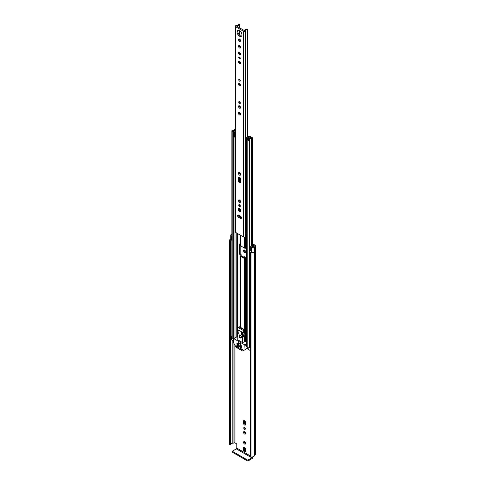 <?xml version="1.0" encoding="UTF-8"?>
<svg xmlns="http://www.w3.org/2000/svg" width="485" height="485" viewBox="0 0 485 485"><rect width="100%" height="100%" fill="white"/><g stroke="black" fill="none" stroke-linecap="round" stroke-linejoin="round"><path stroke-width="0.73" d="M252.43 252.17A2.152 1.243 0 0 1 250.933 252.297L250.49 252.515A0.643 0.37 0 0 0 251.054 252.964L251.054 457.028A0.643 0.37 180 0 1 250.49 456.579L250.49 252.673M229.775 444.86A0.643 0.37 180 0 1 229.593 444.636L229.593 240.572A0.643 0.37 0 0 0 230.369 240.899L230.369 444.963A0.643 0.37 180 0 1 229.775 444.86M244.543 441.726A1.419 0.818 -120 0 0 243.834 441.653A1.419 0.818 -120 0 0 243.615 442.793A1.419 0.818 -120 0 0 244.543 444.042A1.419 0.818 -120 0 0 245.252 444.114A1.419 0.818 -120 0 0 245.471 442.975A1.419 0.818 -120 0 0 244.543 441.726M244.349 441.635A1.419 0.818 -120 0 0 245.337 443.587A1.419 0.818 -120 0 0 245.531 443.678M243.767 427.976A1.097 0.63 -120 0 0 244.246 429.079A1.097 0.63 -120 0 0 245.095 429.37A1.097 0.63 -120 0 0 245.319 428.873A1.097 0.63 -120 0 0 244.84 427.77A1.097 0.63 -120 0 0 243.997 427.473A1.097 0.63 -120 0 0 243.767 427.976M244.561 427.54A1.097 0.63 -120 0 0 245.319 428.855M243.543 432.305A1.419 0.818 -120 0 0 244.161 433.729A1.419 0.818 -120 0 0 245.252 434.111A1.419 0.818 -120 0 0 245.549 433.463A1.419 0.818 -120 0 0 244.931 432.032A1.419 0.818 -120 0 0 243.834 431.65A1.419 0.818 -120 0 0 243.543 432.305M244.349 431.632A1.419 0.818 -120 0 0 244.331 431.844A1.419 0.818 -120 0 0 245.531 433.675M243.543 250.63A1.419 0.818 -120 0 0 244.161 252.054A1.419 0.818 -120 0 0 245.252 252.436A1.419 0.818 -120 0 0 245.549 251.788A1.419 0.818 -120 0 0 244.931 250.363A1.419 0.818 -120 0 0 243.834 249.981A1.419 0.818 -120 0 0 243.543 250.63M244.349 249.963A1.419 0.818 -120 0 0 244.331 250.175A1.419 0.818 -120 0 0 245.531 252M231.296 234.473L231.327 234.455A1.546 0.891 0 0 0 230.733 235.158L230.733 239.372A1.546 0.891 0 0 0 231.187 240.002A1.546 0.891 0 0 0 231.63 240.184L231.885 240.251M230.733 235.158A1.546 0.891 0 0 0 231.187 235.795A1.546 0.891 0 0 0 231.63 235.971L231.885 236.037M252.521 244.652L254.122 245.574A0.643 0.37 180 0 1 254.122 246.101L253.988 246.18A1.546 0.891 0 0 0 253.534 246.81A2.152 1.243 180 0 1 253.412 247.211L252.703 247.302L251.685 246.065L250.672 246.338L250.672 250.551L251.606 251.715A1.546 0.891 0 0 0 251.915 251.97A1.546 0.891 0 0 0 254.225 251.891L254.225 247.677L254.17 251.927M250.672 246.338L251.606 247.502A1.546 0.891 0 0 0 251.915 247.762A1.546 0.891 0 0 0 254.225 247.677M230.745 240.73L230.751 444.757L230.369 444.963M230.478 444.951L230.369 240.899M230.478 240.881L230.745 240.645A2.152 1.243 0 0 1 230.69 240.378A2.152 1.243 0 0 1 230.933 239.808M245.549 449.061A1.419 0.818 -120 0 0 244.931 447.637A1.419 0.818 -120 0 0 243.834 447.255A1.419 0.818 -120 0 0 243.543 447.904L243.543 450.044A1.419 0.818 -120 0 0 244.161 451.474A1.419 0.818 -120 0 0 245.252 451.85A1.419 0.818 -120 0 0 245.549 451.202L245.549 449.061M243.543 423.302A1.419 0.818 -120 0 0 244.161 424.727A1.419 0.818 -120 0 0 245.252 425.109A1.419 0.818 -120 0 0 245.549 424.46L245.549 422.314A1.419 0.818 -120 0 0 244.931 420.889A1.419 0.818 -120 0 0 243.834 420.507A1.419 0.818 -120 0 0 243.543 421.156L243.543 423.302L244.331 422.841A1.419 0.818 -120 0 0 245.531 424.672M245.519 258.244A1.419 0.818 -120 0 0 244.81 257.001A1.419 0.818 -120 0 0 243.834 256.735A1.419 0.818 -120 0 0 243.549 257.268M250.472 455.997L236.795 448.098L236.795 444.624A0.861 0.497 60 0 0 236.183 443.569L234.97 442.866A0.643 0.37 0 0 0 234.055 442.866L233.922 442.944A1.546 0.891 180 0 1 232.836 443.205A2.152 1.243 0 0 0 230.751 444.163M244.349 447.237A1.419 0.818 -120 0 0 244.331 447.449L244.331 449.589A1.419 0.818 -120 0 0 245.531 451.414M244.349 420.489A1.419 0.818 -120 0 0 244.331 420.701L244.331 422.841M244.349 256.717A1.419 0.818 -120 0 0 244.331 256.929L244.331 257.717M252.521 243.743L254.91 245.119A1.764 1.018 180 0 1 255.425 245.84A1.764 1.018 180 0 1 254.91 246.556L254.649 246.81A3.268 1.885 180 0 1 254.261 247.696M231.296 234.437A3.268 1.885 180 0 1 231.885 234.297M229.593 444.26A3.268 1.885 0 0 0 229.575 444.448A3.268 1.885 0 0 0 229.593 444.636M230.733 238.941A3.268 1.885 0 0 0 229.575 240.378A3.268 1.885 0 0 0 229.593 240.572M251.054 252.964A3.268 1.885 0 0 0 254.261 251.982M251.054 457.028A3.268 1.885 0 0 0 254.649 455.16L254.91 454.906A1.764 1.018 0 0 0 255.425 454.184L255.425 245.84M236.795 448.098A0.643 0.37 -60 0 1 236.334 448.886L251.842 457.834A0.643 0.37 120 0 0 252.297 457.046M251.842 457.834L248.375 459.835L248.375 460.75L251.842 458.749A1.764 1.018 120 0 0 253.079 456.767M248.375 460.75A0.861 0.497 180 0 1 247.156 460.75L232.873 452.499A0.861 0.497 180 0 1 232.618 452.153L232.618 451.238A0.861 0.497 0 0 1 232.873 450.886L236.334 448.886M232.618 451.238A0.861 0.497 0 0 0 232.873 451.59L232.873 452.499M247.156 460.75L247.156 459.835L232.873 451.59M247.156 459.835A0.861 0.497 0 0 0 248.375 459.835M241.457 217.874A1.419 0.818 -120 0 0 240.457 216.134L238.602 215.067A1.419 0.818 -120 0 0 237.892 214.994A1.419 0.818 -120 0 0 237.674 216.134A1.419 0.818 -120 0 0 238.602 217.383L240.457 218.45A1.419 0.818 -120 0 0 241.166 218.523A1.419 0.818 -120 0 0 241.457 217.874M238.753 205.149A1.097 0.63 -120 0 0 239.232 206.252A1.097 0.63 -120 0 0 240.075 206.549A1.097 0.63 -120 0 0 240.305 206.046A1.097 0.63 -120 0 0 239.826 204.943A1.097 0.63 -120 0 0 238.984 204.646A1.097 0.63 -120 0 0 238.753 205.149M239.541 204.712A1.097 0.63 -120 0 0 240.305 206.028M238.523 200.56A1.419 0.818 -120 0 0 239.147 201.99A1.419 0.818 -120 0 0 240.239 202.366A1.419 0.818 -120 0 0 240.53 201.718A1.419 0.818 -120 0 0 239.911 200.293A1.419 0.818 -120 0 0 238.82 199.911A1.419 0.818 -120 0 0 238.523 200.56M239.335 199.893A1.419 0.818 -120 0 0 239.317 200.105A1.419 0.818 -120 0 0 240.512 201.93M238.45 173.242A1.528 0.879 -120 0 0 239.117 174.782A1.528 0.879 -120 0 0 240.293 175.188A1.528 0.879 -120 0 0 240.608 174.491A1.528 0.879 -120 0 0 239.942 172.957A1.528 0.879 -120 0 0 238.765 172.545A1.528 0.879 -120 0 0 238.45 173.242M239.269 172.508A1.528 0.879 -120 0 0 239.238 172.787A1.528 0.879 -120 0 0 240.578 174.77M238.753 102.099A1.097 0.63 -120 0 0 239.232 103.202A1.097 0.63 -120 0 0 240.075 103.499A1.097 0.63 -120 0 0 240.305 102.996A1.097 0.63 -120 0 0 239.826 101.892A1.097 0.63 -120 0 0 238.984 101.595A1.097 0.63 -120 0 0 238.753 102.099M239.541 101.662A1.097 0.63 -120 0 0 240.305 102.978M238.523 106.427A1.419 0.818 -120 0 0 239.147 107.852A1.419 0.818 -120 0 0 240.239 108.234A1.419 0.818 -120 0 0 240.53 107.585A1.419 0.818 -120 0 0 239.911 106.154A1.419 0.818 -120 0 0 238.82 105.778A1.419 0.818 -120 0 0 238.523 106.427M239.335 105.754A1.419 0.818 -120 0 0 239.317 105.966A1.419 0.818 -120 0 0 240.512 107.797M238.45 113.084A1.528 0.879 -120 0 0 239.117 114.624A1.528 0.879 -120 0 0 240.293 115.03A1.528 0.879 -120 0 0 240.608 114.333A1.528 0.879 -120 0 0 239.942 112.793A1.528 0.879 -120 0 0 238.765 112.387A1.528 0.879 -120 0 0 238.45 113.084M239.269 112.35A1.528 0.879 -120 0 0 239.238 112.629A1.528 0.879 -120 0 0 240.578 114.612M238.753 79.813A1.097 0.63 -120 0 0 239.232 80.916A1.097 0.63 -120 0 0 240.075 81.207A1.097 0.63 -120 0 0 240.305 80.704A1.097 0.63 -120 0 0 239.826 79.601A1.097 0.63 -120 0 0 238.984 79.31A1.097 0.63 -120 0 0 238.753 79.813M239.541 79.37A1.097 0.63 -120 0 0 240.305 80.686M238.523 84.135A1.419 0.818 -120 0 0 239.147 85.566A1.419 0.818 -120 0 0 240.239 85.942A1.419 0.818 -120 0 0 240.53 85.293A1.419 0.818 -120 0 0 239.911 83.869A1.419 0.818 -120 0 0 238.82 83.487A1.419 0.818 -120 0 0 238.523 84.135M239.335 83.468A1.419 0.818 -120 0 0 239.317 83.681A1.419 0.818 -120 0 0 240.512 85.505M238.753 57.521A1.097 0.63 -120 0 0 239.232 58.624A1.097 0.63 -120 0 0 240.075 58.921A1.097 0.63 -120 0 0 240.305 58.418A1.097 0.63 -120 0 0 239.826 57.315A1.097 0.63 -120 0 0 238.984 57.024A1.097 0.63 -120 0 0 238.753 57.521M239.541 57.084A1.097 0.63 -120 0 0 240.305 58.4M238.523 61.85A1.419 0.818 -120 0 0 239.147 63.274A1.419 0.818 -120 0 0 240.239 63.656A1.419 0.818 -120 0 0 240.53 63.008A1.419 0.818 -120 0 0 239.911 61.583A1.419 0.818 -120 0 0 238.82 61.201A1.419 0.818 -120 0 0 238.523 61.85M239.335 61.183A1.419 0.818 -120 0 0 239.317 61.395A1.419 0.818 -120 0 0 240.512 63.22M238.523 52.932A1.419 0.818 -120 0 0 239.147 54.362A1.419 0.818 -120 0 0 240.239 54.744A1.419 0.818 -120 0 0 240.53 54.09A1.419 0.818 -120 0 0 239.911 52.665A1.419 0.818 -120 0 0 238.82 52.283A1.419 0.818 -120 0 0 238.523 52.932M239.335 52.265A1.419 0.818 -120 0 0 239.317 52.477A1.419 0.818 -120 0 0 240.512 54.308M238.523 46.263A1.419 0.818 -120 0 0 239.147 47.694A1.419 0.818 -120 0 0 240.239 48.076A1.419 0.818 -120 0 0 240.53 47.421A1.419 0.818 -120 0 0 239.911 45.996A1.419 0.818 -120 0 0 238.82 45.614A1.419 0.818 -120 0 0 238.523 46.263M239.335 45.596A1.419 0.818 -120 0 0 239.317 45.808A1.419 0.818 -120 0 0 240.512 47.639M238.523 39.564A1.419 0.818 -120 0 0 239.147 40.989A1.419 0.818 -120 0 0 240.239 41.37A1.419 0.818 -120 0 0 240.53 40.722A1.419 0.818 -120 0 0 239.911 39.291A1.419 0.818 -120 0 0 238.82 38.909A1.419 0.818 -120 0 0 238.523 39.564M239.335 38.891A1.419 0.818 -120 0 0 239.317 39.103A1.419 0.818 -120 0 0 240.512 40.934M237.11 32.04A3.419 1.97 -120 0 0 238.602 35.478A3.419 1.97 -120 0 0 241.239 36.399A3.419 1.97 -120 0 0 241.948 34.829A3.419 1.97 -120 0 0 240.451 31.392A3.419 1.97 -120 0 0 237.82 30.476A3.419 1.97 -120 0 0 237.11 32.04M238.262 30.331A3.419 1.97 -120 0 0 237.905 31.586A3.419 1.97 -120 0 0 239.141 34.738A3.419 1.97 -120 0 0 241.585 36.09M246.362 231.836A1.825 1.055 180 0 0 245.604 232.654A1.334 0.77 0 0 1 245.313 233.103L245.434 236.686A0.861 0.497 0 0 1 246.362 236.48M238.377 24.383A1.825 1.055 180 0 1 238.384 24.42A1.825 1.055 180 0 1 236.619 25.475A1.334 0.77 0 0 0 235.34 26.238A1.334 0.77 0 0 0 235.728 26.784L243.331 31.173A1.334 0.77 0 0 0 244.755 31.343A1.334 0.77 0 0 0 245.604 30.658A1.825 1.055 180 0 1 247.489 29.64L247.72 29.397A0.643 0.37 0 0 0 246.974 29.015A2.946 1.697 180 0 0 244.488 30.634L236.662 26.117A2.946 1.697 180 0 0 239.463 24.68A0.643 0.37 0 0 0 238.802 24.25L238.377 24.377M235.34 26.238L235.34 231.921A1.334 0.77 0 0 0 235.728 232.467L243.331 236.856A1.334 0.77 0 0 0 245.313 236.789M240.53 210.126A1.419 0.818 -120 0 0 239.911 208.695A1.419 0.818 -120 0 0 238.82 208.32A1.419 0.818 -120 0 0 238.523 208.968L238.523 209.987A1.419 0.818 -120 0 0 239.147 211.411A1.419 0.818 -120 0 0 240.239 211.793A1.419 0.818 -120 0 0 240.53 211.145L240.53 210.126M240.53 178.959A1.419 0.818 -120 0 0 239.911 177.528A1.419 0.818 -120 0 0 238.82 177.152A1.419 0.818 -120 0 0 238.523 177.801L238.523 181.063A1.419 0.818 -120 0 0 239.147 182.493A1.419 0.818 -120 0 0 240.239 182.869A1.419 0.818 -120 0 0 240.53 182.221L240.53 178.959M238.408 214.976A1.419 0.818 -120 0 0 239.39 216.928L241.245 217.995A1.419 0.818 -120 0 0 241.439 218.086M239.335 208.295A1.419 0.818 -120 0 0 239.317 208.514L239.317 209.526A1.419 0.818 -120 0 0 240.512 211.357M239.335 177.128A1.419 0.818 -120 0 0 239.317 177.34L239.317 180.608A1.419 0.818 -120 0 0 240.512 182.433M246.362 232.315A2.013 1.164 0 0 0 245.707 232.333M245.313 233.279L245.434 236.686M246.362 232.976A0.861 0.497 0 0 0 245.434 233.176M246.362 258.79L245.398 258.79A1.334 0.77 180 0 1 244.452 258.56L240.56 256.316A1.334 0.77 180 0 1 240.172 255.771L240.172 327.169L239.954 254.528A0.643 0.37 60 0 1 239.499 253.734L239.499 244.258A0.643 0.37 60 0 1 239.954 243.997L240.172 235.031L240.172 245.24A1.334 0.77 0 0 0 240.56 245.786L244.452 248.035A1.334 0.77 0 0 0 245.398 248.259L246.362 248.259M241.391 217.413L241.118 216.807M240.251 217.419A1.334 0.77 180 0 1 240.172 217.165L239.954 215.916A0.643 0.37 60 0 1 239.729 215.716M239.499 210.302L239.499 208.368M239.705 205.331A0.643 0.37 60 0 1 239.954 205.385L240.166 205.567M240.166 244.179L240.166 253.352A0.643 0.37 -120 0 0 240.621 254.14L240.73 254.201A1.334 0.77 0 0 1 241.118 254.746L241.233 255.928L245.119 258.178L246.362 258.244M240.166 209.023L240.166 211.163M249.557 137.067L249.454 137.128A0.988 0.57 0 0 0 249.163 137.528A1.782 1.031 180 0 1 249.163 137.546A1.782 1.031 180 0 1 247.362 138.577A0.988 0.57 0 0 0 246.362 139.147A0.988 0.57 0 0 0 246.653 139.547L247.793 140.207A0.988 0.57 0 0 0 248.866 140.335A0.988 0.57 0 0 0 249.484 139.813A2.104 1.219 180 0 1 251.551 138.619A0.988 0.57 0 0 0 252.521 138.049A0.988 0.57 0 0 0 252.236 137.643L251.078 136.982L250.412 137.364L250.412 138.207M245.24 138.734L245.786 139.28L245.786 143.772L245.24 143.227L245.24 138.474A1.158 0.673 -0 0 1 245.652 137.958L248.775 136.449A1.073 0.618 -0 0 1 250.224 136.485L250.272 136.515A1.115 0.643 180 0 1 250.599 136.97A1.115 0.643 180 0 1 250.272 137.425L250.108 137.528A2.728 1.576 180 0 1 250.108 137.546A2.728 1.576 180 0 1 247.356 139.122L248.538 139.807A3.049 1.764 180 0 1 251.533 138.073L250.412 137.364M240.172 201.742L240.172 200.62L240.172 201.742M240.172 182.245L240.172 177.862L240.172 182.245M240.172 174.564L240.172 173.236L240.172 174.564M240.172 217.165L240.172 216.134M240.172 255.771L240.172 254.746M246.362 341.925L244.452 341.925L244.179 339.482M235.34 128.567A0.988 0.57 0 0 0 234.922 129.022A2.104 1.219 180 0 1 232.855 130.216A0.988 0.57 0 0 0 231.885 130.786A0.988 0.57 0 0 0 232.176 131.186L233.315 131.847A0.988 0.57 0 0 0 234.394 131.969A0.988 0.57 0 0 0 235.001 131.441A1.782 1.031 180 0 1 235.001 131.429A1.782 1.031 180 0 1 235.34 130.829M233.57 339.391A0.988 0.57 180 0 1 233.315 339.282L232.176 338.627A0.988 0.57 180 0 1 231.885 338.221L231.885 130.786M250.472 346.235A2.104 1.219 0 0 0 249.514 347.06A2.104 1.219 0 0 0 249.484 347.248A0.988 0.57 180 0 1 248.866 347.769A0.988 0.57 180 0 1 247.793 347.642L246.653 346.987A0.988 0.57 180 0 1 246.362 346.581L246.362 139.147M246.362 142.82L246.265 138.377L249.381 137.17M233.57 341.01L231.472 339.445M250.472 350.77L248.156 349.079M235.34 129.992A3.049 1.764 180 0 1 232.873 130.762L234.055 131.441A2.728 1.576 180 0 1 234.055 131.429A2.728 1.576 180 0 1 235.34 130.095M235.001 131.441L235.001 132.12L235.001 131.441M246.265 138.377L246.186 139.28L245.786 139.28M245.786 143.772L246.186 143.772L246.186 139.28M235.34 137.152A1.158 0.673 180 0 1 235.177 137.158L233.782 136.843L233.782 132.12L235.34 132.072M233.782 132.35L235.177 132.666A1.158 0.673 -0 0 0 235.34 132.66M234.728 132.666L234.728 137.158M250.472 347.612L249.514 347.06M231.345 339.621L231.624 336.202A1.291 0.746 180 0 1 231.885 336.087M231.345 336.463L231.472 339.797M231.885 336.875L231.472 336.638M240.227 335.093A1.722 0.994 -120 0 0 239.366 335.008A1.722 0.994 -120 0 0 239.105 336.39A1.722 0.994 -120 0 0 240.227 337.906A1.722 0.994 -120 0 0 241.087 337.99A1.722 0.994 -120 0 0 241.354 336.608A1.722 0.994 -120 0 0 240.227 335.093M239.729 334.929A1.722 0.994 -120 0 0 239.669 335.087A1.503 0.867 -120 0 0 239.457 336.281A1.503 0.867 -120 0 0 240.439 337.602A1.503 0.867 -120 0 0 241.19 337.681A1.503 0.867 -120 0 0 241.433 337.396M239.802 347.975L239.802 348.327L240.257 348.066M240.56 348.242L239.954 348.594L242.312 349.952L242.724 349.788L239.954 347.89M245.034 349.697L242.567 350.976L236.128 347.26L233.57 342.828L233.661 338.566L244.816 344.908L245.034 349.697L248.029 347.963M238.893 347.8L238.741 347.187L236.074 345.647L236.274 346.411L236.838 346.09M237.795 336.638L237.22 336.657M239.802 344.993L239.802 345.344L240.257 345.084M241.779 346.484L241.627 345.872L239.954 344.908M236.916 343.325L236.916 343.677L237.371 343.416M238.893 344.817L238.741 344.204L237.068 343.241M236.916 344.732L236.916 345.084L237.371 344.817M241.779 347.89L241.627 347.272L237.068 344.641M245.907 349.188L242.779 350.995M236.989 346.175L236.274 346.411M244.179 336.214L244.452 341.925M244.179 341.761L242.658 342.64L242.658 336.499L243.5 336.39L242.961 332.989L244.482 332.11L245.016 335.511L243.415 336.657M243.518 330.588L238.141 327.484L239.19 326.805A0.861 0.497 60 0 1 239.62 326.848L243.876 329.303L242.961 332.637L237.492 329.479L236.959 332.613L237.795 333.692L237.795 339.833L242.658 342.64M240.56 345.259L239.802 345.344M237.674 343.592L236.916 343.677M237.674 344.993L236.916 345.084M236.383 346.526L238.741 347.89M239.954 345.605L241.627 346.575M237.068 343.938L238.741 344.908M237.068 345.344L241.627 347.975M243.876 329.303A0.861 0.497 60 0 1 244.482 330.358L244.482 332.11M242.961 332.989L242.961 332.637M239.62 326.848L238.141 327.484L237.492 329.479M237.571 332.68L238.935 333.474L238.935 331.012L238.026 330.491L237.571 332.68L238.935 331.892M242.888 335.753L242.433 333.031L241.518 332.504L241.518 334.965L242.888 335.753M238.08 343.053L240.615 344.514L240.615 343.744L238.08 342.277L238.08 343.053M242.645 334.31L241.518 334.965M240.051 335.008A1.503 0.867 -120 0 0 239.687 335.074L239.893 334.953M251.606 251.715L251.606 247.502M254.122 246.101L254.122 245.574M234.97 442.866L234.97 345.399M232.836 443.205L232.836 340.585M233.922 442.944L233.922 343.586M234.055 442.866L234.055 343.816M254.649 455.16L254.649 246.81M254.777 454.985L254.777 246.635M254.91 454.906L254.91 246.556M231.63 240.184L231.63 235.971M244.331 256.929L243.646 257.323M244.331 420.701L243.543 421.156M244.331 447.449L243.543 447.904M244.331 449.589L243.543 450.044M247.489 137.073L247.489 29.64M245.604 232.654L245.604 143.59M245.604 137.989L245.604 30.658M239.469 215.57L239.469 216.971L239.463 215.564M239.463 210.217L239.463 208.35M239.463 181.299L239.463 177.183L239.469 181.317M239.463 173.678L239.463 172.587L239.469 173.691M239.463 113.52L239.463 112.429L239.469 113.532M239.463 84.372L239.463 83.523M239.463 35.096L239.463 30.61L239.469 35.102M239.469 24.62L239.469 28.033L239.463 24.68M247.714 29.524L247.714 136.964L247.72 29.397M243.331 236.856L243.331 31.173M235.728 232.467L235.728 26.784M239.317 177.34L238.523 177.801M239.317 180.608L238.523 181.063M239.317 208.514L238.523 208.968M239.317 209.526L238.523 209.987M241.245 217.995L240.457 218.45M239.39 216.928L238.602 217.383M244.452 248.035L244.452 237.074M240.56 245.786L240.56 235.255M240.56 174.764L240.56 174.109M240.057 244.058L240.057 234.964M240.057 217.31L240.057 215.977M240.057 201.651L240.057 200.463M240.057 182.154L240.057 177.698M240.057 174.473L240.057 173.09M237.905 328.096L237.905 233.721M240.057 327.102L240.057 254.589M245.398 248.259L245.398 236.716M244.452 330.121L244.452 258.56M240.56 327.393L240.56 256.316M245.398 341.925L245.398 258.79M244.452 339.639L244.452 336.057M249.484 347.248L249.484 139.813M251.551 252.321L251.551 251.648M251.551 246.101L251.551 138.619M232.176 338.627L232.176 131.186M235.001 337.79L235.001 137.158L235.001 337.79M233.315 339.282L233.315 131.847M236.801 336.754L236.801 233.085M237.511 336.475L237.511 333.353M237.511 329.418L237.511 233.497M237.662 336.56L237.662 333.438M237.662 328.915L237.662 233.582M247.793 347.642L247.793 140.207M246.653 346.987L246.653 139.547M250.108 138.292L250.121 137.51M250.272 138.243L250.272 137.425M235.177 132.666L235.177 137.158M248.156 347.775L248.156 349.43M240.621 254.14L239.954 254.528M239.499 253.734L240.166 253.352M239.954 243.997L239.499 244.258M248.029 347.818L245.119 349.497M246.362 344.011L244.816 344.908M245.119 345.429L246.362 344.714M233.873 338.591L237.523 336.481M242.312 349.952L242.767 349.691M245.016 335.511L243.5 336.39M243.47 330.94L244.482 330.358M239.263 327.054L243.518 329.509M250.472 456.658L250.472 252.594M229.575 444.448L229.575 240.378M230.751 240.687L230.751 444.757M239.469 210.235L239.469 208.356M239.469 84.39L239.469 83.529M247.72 136.958L247.72 29.385M252.521 247.114L252.521 138.049M248.029 349.255L248.029 347.745M233.661 338.566L237.31 336.463"/></g></svg>

